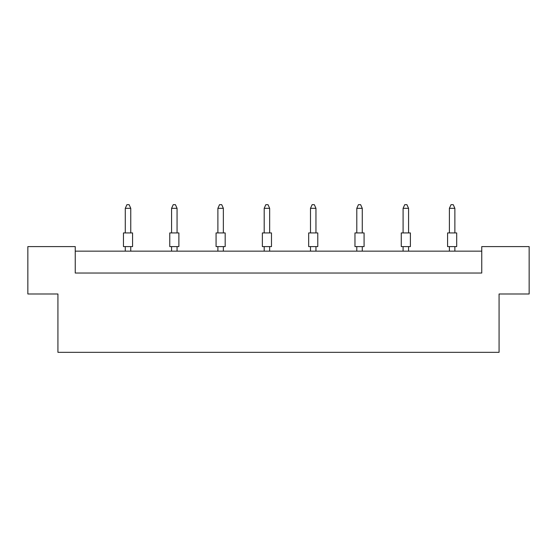 <?xml version="1.0" encoding="UTF-8"?>
<svg xmlns="http://www.w3.org/2000/svg" width="557" height="557" viewBox="0 0 557 557"><rect width="100%" height="100%" fill="white"/><g stroke="black" fill="none" stroke-linecap="round" stroke-linejoin="round"><path stroke-width="0.84" d="M57.928 293.992L27.85 293.992L27.85 246.598L75.244 246.598L75.244 273.034L481.756 273.034L481.756 246.598L529.15 246.598L529.15 293.992L499.072 293.992L499.072 352.33L57.928 352.33L57.928 293.992M481.756 251.158L75.244 251.158M123.459 232.93L132.573 232.93L132.573 246.598L123.459 246.598L123.459 232.93M130.756 232.93L130.756 208.318L125.283 208.318L125.283 232.93M125.283 208.318L126.926 204.67L129.113 204.67L130.756 208.318M125.283 246.598L125.283 251.158M130.756 251.158L130.756 246.598M169.767 232.93L178.881 232.93L178.881 246.598L169.767 246.598L169.767 232.93M177.056 232.93L177.056 208.318L171.584 208.318L171.584 232.93M171.584 208.318L173.227 204.67L175.413 204.67L177.056 208.318M171.584 246.598L171.584 251.158M177.056 251.158L177.056 246.598M216.067 232.93L225.181 232.93L225.181 246.598L216.067 246.598L216.067 232.93M223.357 232.93L223.357 208.318L217.891 208.318L217.891 232.93M217.891 208.318L219.528 204.67L221.714 204.67L223.357 208.318M217.891 246.598L217.891 251.158M223.357 251.158L223.357 246.598M262.368 232.93L271.482 232.93L271.482 246.598L262.368 246.598L262.368 232.93M269.658 232.93L269.658 208.318L264.192 208.318L264.192 232.93M264.192 208.318L265.828 204.67L268.021 204.67L269.658 208.318M264.192 246.598L264.192 251.158M269.658 251.158L269.658 246.598M308.669 232.93L317.782 232.93L317.782 246.598L308.669 246.598L308.669 232.93M315.958 232.93L315.958 208.318L310.493 208.318L310.493 232.93M310.493 208.318L312.136 204.67L314.322 204.67L315.958 208.318M310.493 246.598L310.493 251.158M315.958 251.158L315.958 246.598M354.969 232.93L364.083 232.93L364.083 246.598L354.969 246.598L354.969 232.93M362.266 232.93L362.266 208.318L356.793 208.318L356.793 232.93M356.793 208.318L358.436 204.67L360.623 204.67L362.266 208.318M356.793 246.598L356.793 251.158M362.266 251.158L362.266 246.598M401.27 232.93L410.391 232.93L410.391 246.598L401.27 246.598L401.27 232.93M408.566 232.93L408.566 208.318L403.094 208.318L403.094 232.93M403.094 208.318L404.737 204.67L406.923 204.67L408.566 208.318M403.094 246.598L403.094 251.158M408.566 251.158L408.566 246.598M447.577 232.93L456.691 232.93L456.691 246.598L447.577 246.598L447.577 232.93M454.867 232.93L454.867 208.318L449.395 208.318L449.395 232.93M449.395 208.318L451.038 204.67L453.224 204.67L454.867 208.318M449.395 246.598L449.395 251.158M454.867 251.158L454.867 246.598"/></g></svg>
